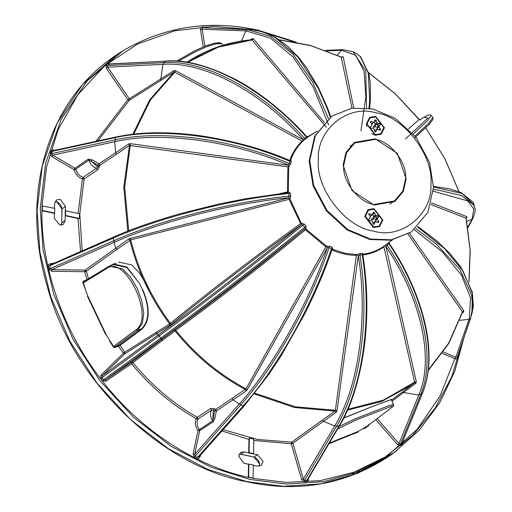 <?xml version="1.0" encoding="UTF-8"?>
<svg xmlns="http://www.w3.org/2000/svg" width="512" height="512" viewBox="0 0 512 512"><rect width="100%" height="100%" fill="white"/><g stroke="black" fill="none" stroke-linecap="round" stroke-linejoin="round"><path stroke-width="0.77" d="M382.272 219.917L379.258 225.984L373.683 226.957L365.395 216.25L368.416 210.182L373.99 209.21L382.272 219.917M378.202 222.502L378.861 221.485L377.376 219.315L377.395 218.387L378.938 216.877L378.323 215.584L376.045 215.552L375.29 214.925L374.573 212.461L373.299 212.186L372.506 214.317L371.731 214.618L369.472 213.664L368.723 213.875L370.298 216.851L370.278 217.773L368.736 219.283L369.35 220.582L371.629 220.614L372.384 221.242L373.101 223.706L374.368 223.981L375.168 221.85L375.936 221.549L378.611 222.547M372.506 214.317L370.874 216.038L369.651 215.91M373.011 223.405L373.299 222.637L375.936 221.549M373.952 224.339L374.368 223.981L373.376 224.147M368.416 210.182L364.915 216.582L373.197 227.29L379.258 225.984M375.29 214.925L373.408 216.378L372.595 214.074M378.861 221.485L376.448 222.042L375.322 220.397L375.334 219.469L376.512 218.323L375.898 217.03L374.163 217.005L376.045 215.552M373.299 222.637L374.074 222.342M373.408 216.378L374.163 217.005M374.272 218.714L372.134 219.955L371.469 219.098L373.85 217.376L374.272 218.714L373.606 218.707L373.402 217.453M383.885 127.629L380.864 133.696L375.29 134.675L367.008 123.968L370.029 117.901L375.603 116.928L383.885 127.629M379.814 130.221L380.467 129.203L378.989 127.034L379.002 126.106L380.55 124.595L379.936 123.302L377.651 123.27L376.902 122.637L376.186 120.173L374.912 119.898L374.112 122.035L373.344 122.33L371.078 121.376L370.336 121.587L371.904 124.563L371.891 125.491L370.342 127.002L370.957 128.301L373.242 128.333L373.99 128.96L374.714 131.424L375.981 131.699L376.781 129.562L377.549 129.267L380.218 130.266M374.112 122.035L372.48 123.757M374.624 131.123L374.912 130.355L377.549 129.267M375.565 132.058L375.981 131.699L374.989 131.859M370.029 117.901L366.528 124.301L366.714 126.381M371.763 133.734L374.81 135.002L380.864 133.696M373.344 122.33L371.827 123.866L371.264 123.629M380.467 129.203L378.054 129.76L376.928 128.115L376.947 127.187L378.118 126.042L377.504 124.749L375.776 124.723L375.021 124.09L374.208 121.786M374.912 130.355L375.68 130.054M371.827 123.866L372.602 123.565M375.437 126.509L374.784 125.536L375.456 125.088L375.437 126.509L375.885 126.432L373.741 127.667L373.082 126.816L375.014 125.165M369.517 117.478L375.309 116.544L384.147 127.962L381.075 134.323M367.904 209.766L373.696 208.826L382.534 220.243L379.462 226.611M372.755 108.941L351.846 108.218L331.878 116.09L315.334 135.725L309.741 160.582L313.664 185.478L327.059 210.528L347.789 229.574L370.483 239.085L391.398 239.808L411.36 231.936L427.904 212.301L433.504 187.443L429.574 162.547L416.179 137.498L395.456 118.458L372.755 108.941M373.606 231.098C345.728 227.699 315.36 188.454 318.387 159.731C316.384 129.914 347.885 104.096 375.674 112.787C403.552 116.179 433.92 155.43 430.899 184.154C432.902 213.965 401.395 239.782 373.606 231.098M374.061 205.069L351.955 190.528L343.136 165.101L345.984 152.448L354.413 142.451L375.219 138.816L397.325 153.35L406.144 178.778L403.296 191.43L394.874 201.427L374.061 205.069M374.003 208.621L382.835 220.038L379.616 226.509L373.67 227.546L364.832 216.128L368.058 209.658L374.003 208.621M375.61 116.333L384.448 127.75L381.229 134.227L375.283 135.264L366.445 123.846L369.664 117.376L375.61 116.333M411.36 231.936L390.797 240.224L369.882 239.501L347.181 229.984L326.458 210.944L313.062 185.894L309.133 160.998L314.733 136.141L331.878 116.09M389.83 204.07L394.509 200.902L402.784 191.085L405.581 178.656C407.245 162.861 390.541 141.274 375.206 139.405L354.771 142.982L346.496 152.8L343.699 165.222C342.035 181.024 358.739 202.611 374.074 204.48L394.509 200.902M354.771 142.982L350.131 146.208M253.555 453.638L249.088 452.672L249.344 438.093L253.811 439.066L253.555 453.638L253.21 453.894L257.568 454.714L263.078 461.427L261.267 465.434L257.747 466.189L253.35 465.344M308.301 478.637L308.282 480.493L306.739 481.702L304.397 481.85L301.683 479.622L291.251 443.782L253.786 440.467M368.87 424.326L368.595 425.773L363.654 428.87L363.386 428.435L357.92 431.533L358.189 431.974L328.954 443.693M402.925 441.235L402.957 443.45L400.787 445.402L397.638 444.742L375.757 419.667M458.464 353.734L458.637 355.462L457.901 357.971L456.858 358.963L456.058 359.066L442.387 353.466M214.899 418.227L213.21 418.17L214.72 410.918L216.41 410.976L214.899 418.227L213.069 421.856L212.774 420.717L213.338 410.17L211.507 410.189L197.946 419.04L196.339 418.733C171.834 404.787 150.24 386.451 131.546 363.718L132.915 362.618C151.488 385.203 172.954 403.43 197.299 417.28L197.946 419.04C196.486 422.464 196.979 425.971 199.411 429.542L199.68 430.65L197.99 430.586L212.774 420.717C210.208 417.075 209.786 413.568 211.507 410.189L210.893 408.358L214.272 408.704L215.654 409.453L216.41 410.976L246.17 391.066L245.402 389.53C218.541 375.251 195.072 355.699 174.989 330.874L175.77 330.31C195.789 355.059 219.194 374.554 245.978 388.794L232.282 398.278L233.043 399.808L239.296 404.045L239.763 403.52C273.088 366.464 308.781 303.059 327.443 247.571L329.12 247.622C310.202 303.859 274.541 367.258 240.762 404.864L239.763 403.52M232.282 398.278L215.654 409.453L214.72 410.918L213.338 410.17L214.272 408.704M78.086 213.459L82.432 178.918L84.122 178.995L83.155 177.363L96.55 168.173C92.653 166.963 90.125 164.269 88.979 160.083L75.731 169.158C76.922 173.21 79.398 175.949 83.155 177.363L82.432 178.918C78.195 177.325 75.405 174.234 74.061 169.664L75.034 168.218L88.269 159.104L88.979 160.083L91.181 161.261L92.16 159.814L99.021 163.834L99.725 165.382L99.373 166.797L97.69 166.694L96.55 168.173L97.6 169.837L84.122 178.995L79.776 214.099L82.182 250.816M88.269 159.104L92.16 159.814M99.373 166.797L97.6 169.837M280.192 193.549L287.437 191.962L287.878 166.861L288.589 166.298L288.224 164.998C231.821 140.627 161.043 131.059 115.347 141.581L52.717 155.162L75.034 168.218L75.731 169.158L74.061 169.664L51.738 156.602L52.717 155.162L51.648 153.619L50.234 153.382L50.97 150.874L52.006 149.882L54.515 150.342M80.538 251.539L77.997 218.502L65.165 215.712L65.248 210.982L65.613 210.752L79.475 213.76L79.392 218.458L65.53 215.45L65.613 210.752M65.165 215.712L65.53 215.45M77.997 218.502L79.392 218.458M42.01 205.939L54.771 208.397L54.694 213.094L54.33 213.363L41.926 210.669L42.01 205.939M54.694 213.094L42.285 210.4L41.926 210.669C40.902 262.496 60.589 327.757 101.44 379.795C141.574 432.416 198.97 466.771 248.282 477.344L248.666 477.114L248.89 464.07L253.357 465.037L253.126 478.08L248.282 477.357L248.512 464.314L248.89 464.07M42.285 210.4L42.368 205.709M253.21 453.894L248.71 452.915L248.947 439.424L221.946 430.995M249.088 452.672L248.71 452.915M249.344 438.093L248.947 439.424M253.126 478.08L248.666 477.114M246.17 391.066L247.322 389.613L245.978 388.794L325.869 246.854L305.421 229.818L305.498 228.947L304.845 228.742C261.203 264.026 203.968 308.083 161.984 338.726L105.562 379.91L105.69 381.37L131.546 363.718L131.411 362.259L132.915 362.618L162.63 340.262L161.12 339.898L173.472 330.509L174.989 330.874L162.63 340.262M161.395 339.155L161.12 339.898L131.411 362.259L105.562 379.91L103.699 379.77L102.541 380.666L100.864 378.496L100.902 375.174L123.405 353.203L118.464 346.189L120.038 345.37L124.826 352.166L124.832 353.754L123.405 353.203L124.826 352.166L169.619 323.93C150.605 298.234 137.344 270.317 129.837 240.173L128.55 239.066L130.304 238.381L130.72 239.84C138.208 269.894 151.43 297.728 170.387 323.347L169.619 323.93L169.626 325.536L171.162 324.397C213.619 289.766 257.114 256.467 301.645 224.518L301.626 224.582C258.374 259.597 200.256 304.32 158.746 334.547L158.163 334.976L156.403 333.805L169.626 325.536M105.69 381.37L102.541 380.666M156.397 332.211L156.403 333.805L124.832 353.754L102.323 375.731L102.022 377.6L103.699 379.77L160.691 338.163C202.912 307.386 260.794 262.822 304.71 227.29L303.046 225.139L301.626 224.582M158.163 334.976L102.323 375.731L100.902 375.174M200.634 455.002L199.706 457.485L199.238 456.461L198.957 456.89M199.238 456.461L197.626 457.242L196.941 458.528L194.618 457.363L193.075 454.157L197.99 430.586C195.245 426.554 194.694 422.598 196.339 418.733L197.299 417.28L210.893 408.358M199.706 457.485L198.362 458.72L196.941 458.528M213.069 421.856L199.68 430.65L194.758 454.221L195.309 456.077L197.626 457.242L243.085 406.029C276.928 368.269 312.435 305.069 331.424 248.781L329.12 247.622L330.003 246.285L332.262 247.424L332.979 249.408L344.858 253.274L356.774 254.573L357.069 254.803L356.346 255.347C348.358 255.328 340.403 253.6 332.474 250.17L332.262 249.414L331.846 249.677M239.296 404.045L194.758 454.221L193.075 454.157M400.787 445.402L400.454 444.179L398.976 443.603L397.638 444.742M389.363 243.488C406.957 269.875 418.97 297.043 425.389 324.992C431.053 351.386 430.138 374.003 422.643 392.845L402.195 442.758L402.528 443.974M203.219 46.867L200.48 29.658L202.176 29.267L202.778 28.006L202.125 27.142L204.672 26.989L206.438 27.898M200.48 29.658L200.934 27.731L202.125 27.142M205.318 27.859L247.309 29.632L270.726 36.358L293.018 54.278L312.704 82.336L328.429 118.624M288.858 197.702L289.254 196.102L290.79 195.616L289.946 198.906L301.523 223.808L300.646 223.654L289.094 199.328L289.517 198.528L288.858 197.702C231.251 203.571 161.517 221.306 114.803 242.029L113.779 240.755C160.73 219.936 231.258 201.99 289.254 196.102L288.678 193.53C231.149 199.328 159.712 217.472 113.197 238.17L113.498 237.075L50.803 264.634L49.869 263.84L53.85 263.258M51.533 271.238L51.93 269.626L85.101 270.112L84.704 271.725L51.533 271.238L48.845 268.973L48.243 265.37L48.55 264.64L49.869 263.84M50.803 264.634L49.683 266.042L50.266 268.634L48.845 268.973M114.803 242.029L51.93 269.626L50.266 268.634L113.779 240.755L113.197 238.17L48.262 266.381M114.15 242.317L115.77 248.256L85.101 270.112L86.374 271.213L88.525 279.027M443.386 352.019L456.038 357.344L457.331 357.043L470.611 318.214L469.03 319.347L459.75 320.333M469.03 319.347L455.219 358.867M162.886 64.326L107.712 67.181L107.469 65.542L163.789 62.624C205.408 59.898 262.074 90.291 304.563 138.419L305.843 138.893L302.899 141.146C297.414 146.349 293.325 152.71 290.624 160.23L290.17 160.8L289.773 160.269C292.486 152.73 296.595 146.349 302.093 141.12L302.97 140.902L303.11 139.392C260.928 91.699 204.762 61.613 163.469 64.294L162.886 64.326L160.858 78.867L127.827 99.718L106.259 68.179L107.712 67.181L129.28 98.726L129.222 100.301L97.882 140.941M106.259 68.179L106.336 64.87L108.077 63.443L111.232 64.102M303.11 139.392L306.285 137.005C263.904 88.998 207.149 58.438 165.523 61.197L109.728 63.93L107.469 65.542L106.336 64.87M308.384 479.187L307.866 478.771M362.899 255.046C367.098 282.035 368.608 313.082 364.154 347.987C359.277 381.011 351.059 406.957 339.514 425.824L307.622 479.782L306.886 480.294L306.739 481.702M304.397 481.85L304.538 480.448L303.341 479.059L301.683 479.622M223.162 429.632L257.466 439.475L291.603 442.17L292.909 443.219L291.251 443.782L291.603 442.17L322.189 420.25L323.507 421.299L336.339 412.154L337.05 410.605L358.278 255.533C368.301 316.973 358.797 386.496 335.014 425.466L334.688 426.029L323.507 421.299L292.909 443.219L303.341 479.059L334.688 426.029M51.738 156.602L50.234 153.382M289.734 160.506C264.109 149.254 234.195 140.979 200.006 135.686C164.346 130.97 137.824 132.333 116.115 136.986L53.107 150.65L52.314 151.302L51.648 153.619L114.912 139.904C161.632 129.293 231.814 138.88 289.203 163.571L289.862 161.274L289.504 160.544M54.003 150.688L53.651 149.978M414.374 229.69L442.214 251.77L461.459 275.104L470.573 297.978L469.171 318.95M387.091 243.891L387.174 245.19L385.862 246.33C420.954 298.291 434.445 358.618 418.982 394.515L418.778 395.027L403.558 392.525L415.974 383.149L414.451 382.854L411.955 384.742L381.702 401.453L347.539 410.074M384.122 246.118L383.904 246.854C377.728 251.2 370.765 253.888 363.014 254.918L362.63 254.445L363.302 254.15C371.027 253.126 377.965 250.451 384.122 246.118L386.611 244.256M347.878 409.299L383.424 400.109L414.611 382.157L416.294 381.747L385.862 246.33M385.53 246.221L384.346 246.061M422.643 392.845L422.4 393.171C437.882 356.723 424.518 296.614 388.902 243.776L387.174 245.19C422.739 297.875 436.237 358.112 420.659 394.598L418.982 394.515M388.902 243.462L388.787 242.502M356.774 254.573L360.282 253.504L359.917 254.963L358.278 255.533M358.054 255.366L357.069 254.803M362.784 255.238L362.246 254.81L359.917 254.963C370.08 316.877 360.518 387.053 336.531 426.317L304.538 480.448L306.886 480.294L338.874 426.163C362.963 386.355 372.326 317.338 362.246 254.81L362.566 253.357L363.302 254.15M301.466 223.155L304.358 224.173L305.99 226.285L306.131 229.19L326.515 246.17L326.758 246.656L325.869 246.854M247.322 389.613L327.443 247.571M327.347 247.424L326.758 246.656M332.038 249.408L331.904 249.805L331.424 248.781L332.262 247.424M332.262 249.414L332.979 249.408M304.358 224.173L303.046 225.139C259.206 260.627 201.12 305.338 159.014 336L100.864 378.496M301.645 224.518L301.523 223.808M305.99 226.285L304.71 227.29L304.896 228.717C262.637 263.603 219.341 297.158 175.008 329.376L175.77 330.31C220.019 298.138 263.238 264.646 305.421 229.818M305.498 228.947L306.131 229.19M288.224 164.998L289.203 163.571L290.739 163.629L288.762 166.682L288.326 191.699L290.221 193.094L288.678 193.53L287.917 192.685M288.326 191.699L288.134 192.384L287.437 191.962M287.827 192.787L288.134 192.384M289.517 198.528L289.946 198.906M290.624 160.23L291.386 161.37L289.862 161.274C233.088 136.704 161.709 126.995 115.578 137.581L116.634 137.107M289.606 160.742L290.17 160.8M288.589 166.298L288.762 166.682M308.096 136.96L307.539 137.504L306.285 137.005L306.451 136.653M328.685 124.979L313.107 86.771L293.178 57.069L270.349 38.029L245.805 30.867L241.53 41.005M360.934 130.848L365.837 97.03L364.064 71.226L355.757 55.302L341.562 50.298L337.254 55.162M405.517 138.95L427.93 118.048L423.821 117.331L419.898 119.866M433.331 191.219L467.744 200.89L473.83 209.088L471.994 219.277L466.829 221.466M397.037 450.419L393.907 452.723L360.39 471.277L323.821 481.651L286.355 484.058L249.914 479.437L211.117 467.251L171.571 446.605L133.677 417.459L100.032 380.87L72.915 338.931L53.798 294.4L43.098 250.112L40.25 208.467L45.613 163.302L61.094 119.52L87.117 80.928L122.893 50.835L116.64 54.771L82.368 84.71L57.216 122.963L42.272 166.093L37.082 210.502L39.936 252.179L50.643 296.493L69.779 341.056L96.915 383.021L130.579 419.635L168.499 448.8L208.077 469.466L246.899 481.658L283.405 486.278L320.934 483.859L357.562 473.446L391.123 454.835L397.037 450.419M178.49 61.222L195.354 51.782L206.675 46.688L215.834 43.878L221.408 43.622L222.509 44.371L220.698 42.976L218.918 42.714L214.278 43.226L205.926 45.786L194.944 50.707L176.595 61.088L194.579 50.893L205.542 45.939L214.438 43.226L219.878 42.995L220.819 43.501M118.464 346.189L114.854 347.584L113.434 347.008L109.574 341.03L109.939 340.826L113.549 346.419L136 329.786C155.059 317.446 125.094 254.298 106.854 268.416L83.347 282.835L83.718 281.587M83.725 281.581L109.306 266.131L122.771 269.018L130.483 277.024L137.107 288.211L141.798 300.864L143.731 313.171L142.323 323.469L137.427 330.368L141.594 328.755C149.562 320.755 149.894 307.866 142.592 290.086L142.867 289.971C150.291 308 149.965 321.069 141.894 329.184L120.038 345.37M113.549 346.419L114.97 346.995L119.744 344.941L141.594 328.755M363.386 428.435L368.019 425.542L388.806 409.76L392.678 406.592L392.307 405.997L355.552 420.186L337.587 429.082M339.104 426.515L354.861 418.976L387.885 406.035L393.51 404.365L391.232 399.59L379.61 403.757L391.674 399.309L391.347 399.834M109.574 341.037L109.939 340.826L105.978 334.272L105.613 334.477L87.456 296.256L87.872 296.16L82.797 282.502L83.315 281.184L86.176 280.077M365.581 427.693L365.536 427.123M428.333 369.907L448.582 343.302L462.464 311.853L463.827 310.778L409.459 233.21M462.317 312.934L463.738 311.821L462.419 312.365L462.464 311.853L407.994 234.106M463.738 311.821L463.827 310.778M462.566 312.077L448.71 343.61L428.256 370.528M420.57 119.898L419.046 119.539L395.552 94.099L368.659 72.768M408.544 128.902L419.194 119.462M132.87 134.234L149.651 99.923L174.016 72.122L160.794 80.448L160.858 78.867L174.074 70.534L174.016 72.122L174.771 72.198L175.59 70.675L303.123 139.718M174.074 70.534L175.59 70.675M302.093 141.12L174.771 72.198L150.477 99.917L133.741 134.131M173.472 330.509L175.008 329.376M383.904 246.854L414.611 382.157L414.451 382.854L411.955 384.742M415.974 383.149L416.294 381.747M402.054 392.224L391.514 400.192L402.048 392.23L403.558 392.525L392.019 401.242M289.094 199.328L130.72 239.84L117.05 249.363L115.77 248.256L128.55 239.066M130.304 238.381L288.96 197.811M300.646 223.654C256.205 255.552 212.781 288.781 170.387 323.347L171.162 324.397M251.757 39.744L251.686 39.738C229.178 41.734 208.454 48.672 189.536 60.557L219.731 46.298L251.507 39.802L252.32 38.598L253.446 38.893L252.064 39.942L218.131 47.181L187.642 62.362M250.195 39.878L252.32 38.598M251.507 39.802L252.064 39.942L251.507 39.802M326.368 127.277L252.064 39.942M253.446 38.893L324.269 122.387M341.683 57.178L342.541 56.672L341.453 57.101L310.317 45.421L279.29 39.75M351.968 108.198L341.197 57.152L343.226 56.864L353.683 107.962M342.541 56.672L343.226 56.864M469.056 281.946L470.246 250.822L466.208 218.317L466.912 216.71L431.373 202.854M466.24 217.747L466.822 217.286M468.947 281.696L470.118 250.266L466.067 218.528L466.912 216.71M466.118 218.246L430.893 204.525M287.878 166.861L129.478 145.466L128.774 143.904L130.515 143.693L288.307 165.235M114.694 141.722L115.674 152.71L128.774 143.904M128.704 230.79L124.685 187.008L130.515 143.693M322.189 420.25L335.021 411.091L336.339 412.154M254.272 393.933L294.586 407.533L335.021 411.091L335.366 410.317L337.05 410.605M254.854 393.197L295.053 406.765L335.366 410.317L356.346 255.347M54.432 208.326L54.618 203.68L56.685 199.891L60.32 199.398L65.446 206.432L65.261 210.982M65.184 215.718L65.203 220.32L63.392 224.32L59.872 225.075L54.362 218.362L54.342 213.35M248.525 464.301L243.782 463.155L238.656 456.128L240.723 452.346L244.358 451.846L248.71 452.902M343.821 417.939L373.99 405.837L343.731 418.118M329.325 443.066L357.92 431.533M373.805 405.997L379.61 403.757M109.958 265.875L113.357 264.013L126.88 266.976L139.379 283.328L126.816 267.437L113.28 264.589M139.379 283.328L142.707 290.048M87.872 296.16L105.978 334.272M83.347 282.835L85.35 289.05M114.784 264.096L116.006 263.341M148.934 290.842L146.266 284.589L139.616 273.21L131.981 265.03L118.56 262.01M371.731 214.618L370.221 216.147M368.864 214.758L369.472 213.664M372.864 214.502L374.573 212.461M378.323 215.584L375.898 217.03M377.395 218.387L375.334 219.469M376.512 218.323L378.938 216.877M375.322 220.397L377.376 219.315M370.477 122.477L371.078 121.376M376.902 122.637L375.021 124.09M374.477 122.221L376.186 120.173M375.776 124.723L377.651 123.27M379.936 123.302L377.504 124.749M379.002 126.106L376.947 127.187M378.118 126.042L380.55 124.595M376.928 128.115L378.989 127.034M454.867 358.72L439.994 396.064L417.222 429.242L387.379 455.904L352.192 474.387M252.8 478.323L286.054 482.413L320.211 480.646L353.792 472.275L385.171 457.043L412.73 435.322L435.174 408.083L451.699 376.806L462.074 343.187M91.181 161.261L97.69 166.694L98.048 165.274L91.181 161.261M99.021 163.834L98.048 165.274L99.725 165.382L116.378 154.266L115.674 152.71L99.021 163.834M194.618 457.363L195.309 456.077L240.762 404.864L243.085 406.029L244.122 406.003L198.963 456.883M377.158 418.605L398.976 443.603L418.778 395.027M400.454 444.179L402.195 442.758L422.4 393.171L420.659 394.598L400.454 444.179M245.805 30.867L202.176 29.267L204.87 46.195M204.474 26.995L205.12 27.853L249.658 29.485L262.086 31.584L274.509 36.986L297.952 57.094L318.234 88.288L326.746 107.437L330.317 117.178M86.925 279.789L84.704 271.725L86.374 271.213L117.05 249.363M458.016 354.682L458.637 355.462M457.965 357.779L457.35 356.998L471.859 314.054L472.422 293.434L463.155 271.187L444.454 248.563L417.459 226.957M95.898 141.37L127.827 99.718L129.222 100.301L160.794 80.448M108.077 63.443L109.21 64.122L165.523 61.197L163.789 62.624L163.469 64.294M50.899 151.066L52.314 151.302L115.578 137.581L114.912 139.904L115.347 141.581M415.744 228.531L436.346 244.064L459.891 269.517L471.61 294.861L472.717 306.95L470.598 318.259M335.014 425.466L336.531 426.317L339.514 425.824M360.282 253.504L362.566 253.357M326.515 246.17L330.003 246.285M158.746 334.547L159.014 336L160.691 338.163L161.984 338.726M113.498 237.075L113.498 237.075C130.662 229.376 152.621 221.658 179.366 213.92L218.611 204.077L245.53 198.726L287.878 192.685M290.221 193.094L290.79 195.616M291.386 161.37L290.739 163.629M307.539 137.504L305.843 138.893M249.85 29.491L247.309 29.632L246.266 30.88M368.973 108.243L369.715 100.109L368.301 73.018L360 56.198L355.392 52.909L360.518 56.627L368.883 73.747L370.266 83.002L370.368 100.192L369.658 108.352M353.088 51.782L365.779 70.874L366.579 107.923M355.392 52.909L353.088 51.757L342.554 49.645L325.523 50.355M343.104 49.766L341.562 50.298M341.242 50.31L326.976 50.899M415.021 136.032L428.275 123.738L432.896 117.626L433.114 119.296L428.538 125.03L414.573 138.01M431.213 115.494L427.264 120.941L413.293 133.965M423.622 117.446L423.904 117.28C431.462 113.037 430.067 115.45 431.232 115.475L432.896 117.619M474.163 205.197L462.176 193.517L433.51 187.078M433.434 189.574L437.907 190.048L461.798 195.661L473.798 205.082L474.771 207.757C475.744 209.293 475.123 212.851 472.89 218.432L467.93 227.827M472.122 219.021L472.89 218.432M467.821 227.162L471.994 219.277M293.427 41.702L260.922 31.578M107.366 267.085L106.854 268.416M136 329.786L137.427 330.368L114.97 346.995M55.155 201.6L58.189 202.509L60.275 204.403L61.562 206.912L61.984 208.966L56.691 201.709L55.181 201.542M61.312 225.133L61.747 222.842L61.843 209.178M65.446 206.432L61.984 208.966L61.747 222.842L65.203 220.32M239.187 454.048L240.73 454.157L239.219 453.99M259.187 466.24L259.616 463.955L253.926 457.024L240.493 454.214M244.358 451.846L240.73 454.157L253.926 457.024L257.568 454.714M82.746 282.278L83.354 282.048L82.746 282.285M389.914 241.766L389.107 242.56M186.944 62.253L189.536 60.557M310.15 135.584L308 136.992M307.168 136.979L314.995 132.576M341.53 57.242L310.861 45.702L279.59 39.955M458.912 191.635L444.762 158.56L425.658 127.878M127.821 231.136L123.789 187.232L129.478 145.466L116.378 154.266M115.437 263.43L111.398 264.986M251.027 29.542L213.203 26.298L174.733 30.803L137.83 43.91L104.858 65.574L77.882 94.72L58.266 129.421L46.451 167.283L42.016 205.926M373.6 222.323L375.469 221.536M375.213 130.035L377.082 129.248M205.222 27.853L249.754 29.478L261.536 31.36L275.232 37.229L287.712 46.227L298.682 57.421L306.432 67.482L318.502 87.731L327.642 108.237L330.79 116.845M471.866 314.042L473.325 306.01L472.339 292.314L461.114 267.45L449.978 253.549L436.346 240.538L417.882 226.541M386.394 244.422L387.085 243.898M389.312 243.43L389.35 241.984M362.88 254.982L363.078 254.182L362.714 254.4M332.013 249.651C325.146 269.882 316.115 291.194 304.909 313.574L281.344 355.443L268.915 374.266L244.122 406.003M289.792 160.538L290.438 160.57L290.157 160.819M165.984 61.018C185.594 59.443 209.261 65.85 236.986 80.224C263.411 94.221 290.605 118.208 306.63 136.57M307.667 137.229L308.122 136.941L306.669 136.627M474.202 205.21L473.126 202.246L460.998 192.48L449.51 188.851L433.51 186.304M393.907 452.723L419.232 430.214L439.693 402.79L454.688 371.533L463.949 337.702M296.256 42.125L258.003 30.163C209.498 19.507 164.32 26.483 122.47 51.098M107.232 267.155L109.242 266.157M393.51 404.371C392.09 406.874 397.37 402.752 388.864 409.722L368.064 425.504M61.248 225.139L61.606 223.059M259.123 466.246L259.475 464.346L259.162 462.253L257.869 459.763L255.693 457.837L253.696 457.082M391.117 454.842C347.456 484.256 299.296 493.222 246.637 481.734C162.413 466.374 72.186 381.587 47.136 285.914C20.429 196.557 45.677 101.235 116.64 54.771M365.229 428.326L365.306 427.072M368.634 72.659L395.392 93.869L419.245 119.437L420.525 119.93M458.989 191.667L444.934 158.778L425.696 127.84M357.574 432.294L357.312 431.859M113.478 264.512L109.306 266.125M87.488 296.339L87.904 296.243M222.944 45.267L222.528 44.384M474.771 207.763L474.195 205.19M186.822 62.234L190.81 59.757M413.165 383.84L391.52 400.192M392.307 239.962L386.496 244.346M310.003 135.68L317.523 131.008"/></g></svg>
